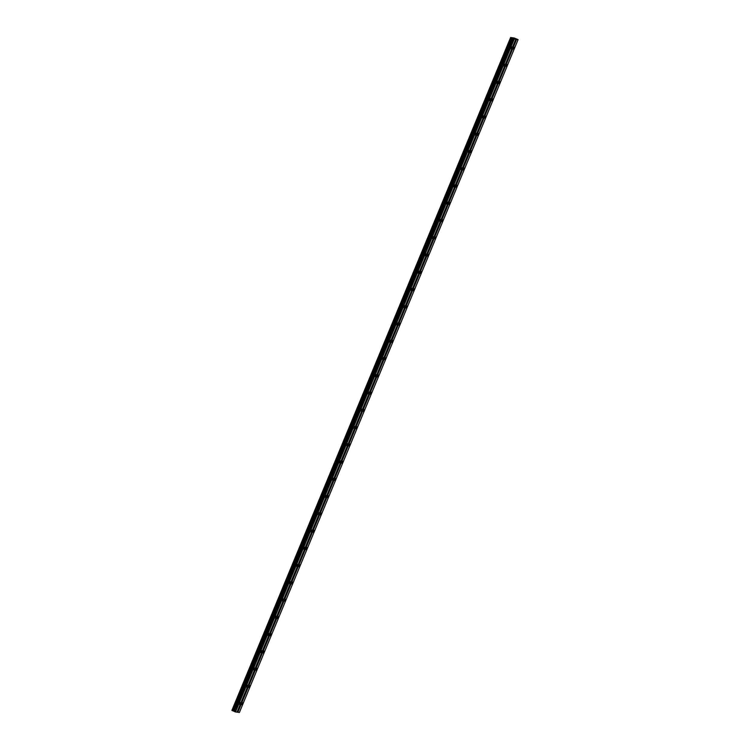 <?xml version="1.0" encoding="UTF-8"?>
<svg xmlns="http://www.w3.org/2000/svg" width="750" height="750" viewBox="0 0 750 750"><rect width="100%" height="100%" fill="white"/><g stroke="black" fill="none" stroke-linecap="round" stroke-linejoin="round"><path stroke-width="1.12" d="M513.947 48.178L514.087 47.175L513.253 49.106L513.947 48.178M242.381 703.8L242.522 702.797L241.688 704.728L242.381 703.8M249.525 686.541L249.675 685.538L248.831 687.469L249.525 686.541M256.669 669.291L256.819 668.288L256.125 669.216L255.975 670.219L256.669 669.291M263.822 652.041L263.962 651.038L263.128 652.969L263.822 652.041M270.966 634.781L271.116 633.778L270.422 634.706L270.272 635.709L270.966 634.781M278.109 617.531L278.259 616.528L277.566 617.456L277.416 618.459L278.109 617.531M285.253 600.281L285.403 599.278L284.709 600.206L284.569 601.209L285.253 600.281M292.406 583.022L292.547 582.019L291.713 583.95L292.406 583.022M299.55 565.772L299.7 564.769L298.856 566.7L299.55 565.772M306.694 548.522L306.844 547.519L306 549.45L306.694 548.522M313.847 531.262L313.988 530.259L313.153 532.191L313.847 531.262M320.991 514.012L321.141 513.009L320.297 514.941L320.991 514.012M328.134 496.762L328.284 495.759L327.441 497.691L328.134 496.762M335.278 479.503L335.428 478.5L334.734 479.438L334.594 480.431L335.278 479.503M342.431 462.253L342.581 461.25L341.737 463.181L342.431 462.253M349.575 445.003L349.725 444L349.031 444.928L348.881 445.931L349.575 445.003M356.719 427.744L356.869 426.741L356.025 428.672L356.719 427.744M363.872 410.494L364.012 409.491L363.178 411.422L363.872 410.494M371.016 393.244L371.166 392.241L370.322 394.172L371.016 393.244M378.159 375.984L378.309 374.991L377.466 376.913L378.159 375.984M385.303 358.734L385.453 357.731L384.759 358.659L384.619 359.662L385.303 358.734M392.456 341.484L392.606 340.481L391.762 342.413L392.456 341.484M399.6 324.225L399.75 323.231L399.056 324.159L398.906 325.162L399.6 324.225M406.744 306.975L406.894 305.972L406.05 307.903L406.744 306.975M413.897 289.725L414.037 288.722L413.203 290.653L413.897 289.725M421.041 272.466L421.191 271.472L420.497 272.4L420.347 273.403L421.041 272.466M428.184 255.216L428.334 254.213L427.641 255.141L427.491 256.144L428.184 255.216M435.328 237.966L435.478 236.962L434.784 237.891L434.644 238.894L435.328 237.966M442.481 220.716L442.631 219.713L441.938 220.641L441.788 221.644L442.481 220.716M449.625 203.456L449.775 202.453L448.931 204.384L449.625 203.456M456.769 186.206L456.919 185.203L456.225 186.131L456.075 187.134L456.769 186.206M463.922 168.956L464.062 167.953L463.228 169.884L463.922 168.956M471.066 151.697L471.216 150.694L470.522 151.622L470.372 152.625L471.066 151.697M478.209 134.447L478.359 133.444L477.666 134.372L477.516 135.375L478.209 134.447M485.353 117.197L485.503 116.194L484.809 117.122L484.669 118.125L485.353 117.197M492.506 99.938L492.656 98.934L491.962 99.862L491.812 100.866L492.506 99.938M499.65 82.688L499.8 81.684L498.956 83.616L499.65 82.688M506.794 65.438L506.944 64.434L506.25 65.362L506.1 66.366L506.794 65.438M511.772 47.887L511.912 46.884L511.078 48.816L511.772 47.887M240.206 703.5L240.356 702.497L239.512 704.428L240.206 703.5M247.35 686.25L247.5 685.247L246.806 686.175L246.656 687.178L247.35 686.25M254.494 669L254.644 667.997L253.95 668.925L253.8 669.928L254.494 669M261.647 651.741L261.788 650.737L260.953 652.669L261.647 651.741M268.791 634.491L268.941 633.488L268.247 634.416L268.097 635.419L268.791 634.491M275.934 617.241L276.084 616.238L275.391 617.166L275.241 618.169L275.934 617.241M283.078 599.981L283.228 598.978L282.534 599.906L282.394 600.909L283.078 599.981M290.231 582.731L290.381 581.728L289.537 583.659L290.231 582.731M297.375 565.481L297.525 564.478L296.681 566.409L297.375 565.481M304.519 548.222L304.669 547.219L303.825 549.15L304.519 548.222M311.672 530.972L311.812 529.969L310.978 531.9L311.672 530.972M318.816 513.722L318.966 512.719L318.122 514.65L318.816 513.722M325.959 496.462L326.109 495.459L325.266 497.391L325.959 496.462M333.103 479.213L333.253 478.209L332.559 479.137L332.419 480.141L333.103 479.213M340.256 461.962L340.406 460.959L339.562 462.891L340.256 461.962M347.4 444.703L347.55 443.7L346.706 445.631L347.4 444.703M354.544 427.453L354.694 426.45L353.85 428.381L354.544 427.453M361.697 410.203L361.837 409.2L361.003 411.131L361.697 410.203M368.841 392.944L368.991 391.941L368.147 393.872L368.841 392.944M375.984 375.694L376.134 374.691L375.291 376.622L375.984 375.694M383.128 358.444L383.278 357.441L382.584 358.369L382.444 359.372L383.128 358.444M390.281 341.184L390.431 340.181L389.587 342.113L390.281 341.184M397.425 323.934L397.575 322.931L396.731 324.862L397.425 323.934M404.569 306.684L404.719 305.681L403.875 307.613L404.569 306.684M411.722 289.425L411.863 288.431L411.028 290.353L411.722 289.425M418.866 272.175L419.016 271.172L418.172 273.103L418.866 272.175M426.009 254.925L426.159 253.922L425.466 254.85L425.316 255.853L426.009 254.925M433.153 237.666L433.303 236.672L432.609 237.6L432.469 238.603L433.153 237.666M440.306 220.416L440.456 219.412L439.613 221.344L440.306 220.416M447.45 203.166L447.6 202.162L446.906 203.091L446.756 204.094L447.45 203.166M454.594 185.906L454.744 184.913L454.05 185.841L453.9 186.844L454.594 185.906M461.747 168.656L461.887 167.653L461.053 169.584L461.747 168.656M468.891 151.406L469.041 150.403L468.347 151.331L468.197 152.334L468.891 151.406M476.034 134.156L476.184 133.153L475.341 135.084L476.034 134.156M483.178 116.897L483.328 115.894L482.634 116.822L482.494 117.825L483.178 116.897M490.331 99.647L490.481 98.644L489.637 100.575L490.331 99.647M497.475 82.397L497.625 81.394L496.781 83.325L497.475 82.397M504.619 65.138L504.769 64.134L503.925 66.066L504.619 65.138M237.872 712.294L516.581 39.431L518.091 39.628L239.381 712.5L237.6 712.2L516.309 39.328L513.956 39.009L235.247 711.881L231.909 710.372L510.619 37.5L514.219 37.988L518.091 39.628M510.619 37.5L513.956 39.009M237.6 712.2L237.047 712.125M515.737 39.309L237.019 712.181L235.247 711.881M233.175 710.944L511.894 38.081M512.569 38.325L233.859 711.197M234.45 711.45L513.159 38.587M513.413 38.775L234.703 711.647M235.509 711.975L514.228 39.112M510.834 37.622L232.125 710.484M232.791 710.803L511.5 37.931M511.05 37.744L232.341 710.606M232.706 710.775L511.416 37.903M511.097 37.763L232.387 710.634"/></g></svg>
